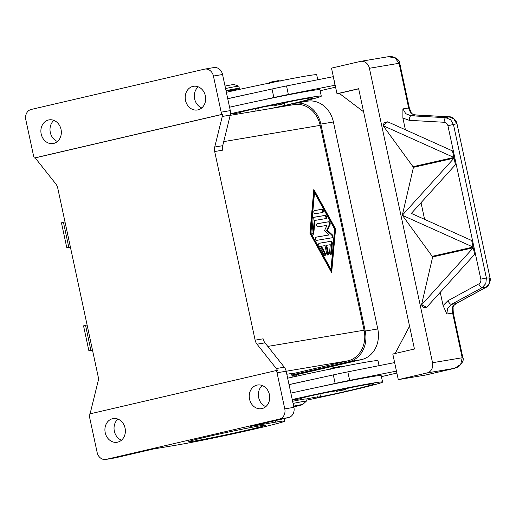 <?xml version="1.0" encoding="UTF-8"?>
<svg xmlns="http://www.w3.org/2000/svg" width="516" height="516" viewBox="0 0 516 516"><rect width="100%" height="100%" fill="white"/><g stroke="black" fill="none" stroke-linecap="round" stroke-linejoin="round"><path stroke-width="0.77" d="M294.597 376.648A26.193 13.861 76.9 0 0 296.9 374.629M456.97 123.717L490.026 277.924L456.97 123.717C456.77 120.621 451.861 116.216 449.113 116.816A4.367 1.606 93.2 0 0 448.926 116.829L453.848 118.912L456.654 123.743L447.927 125.73L480.815 279.137A4.373 4.051 81.8 0 1 478.758 283.929L447.92 300.718A4.367 1.548 61.4 0 0 451.358 304.395L482.196 287.599L485.814 283.594L486.382 278.008L480.815 279.137M415.922 114.997A4.399 1.619 93.2 0 0 415.741 114.958A4.399 1.619 93.2 0 0 415.735 114.958A4.399 1.619 93.2 0 0 415.548 114.978L448.926 116.829L445.766 117.693A4.412 1.625 93.2 0 0 444.631 119.19A4.399 1.619 93.2 0 0 444.095 122.266A4.367 4.051 81.8 0 1 447.927 125.73M399.732 63.204C399.268 59.966 396.636 57.779 391.844 56.631L388.174 56.728L394.998 57.85L399.074 63.281L399.739 63.204L409.311 107.863L402.906 108.908L405.763 113.714L410.917 115.758L445.766 117.693L450.694 119.77L453.5 124.601L486.382 278.008L489.71 277.943L489.136 283.529L485.517 287.535L455.989 303.614A4.399 1.561 61.4 0 0 456.254 303.543A4.399 1.561 61.4 0 0 456.26 303.543L485.788 287.464A4.367 1.548 61.4 0 0 485.872 287.406M411.175 112.791A4.367 2.935 171.7 0 0 411.168 112.752A4.367 2.935 171.7 0 0 411.162 112.733A4.367 2.935 171.7 0 0 409.852 110.998L410.549 112.907L411.878 113.952L415.548 114.978L410.917 115.758A4.367 1.606 93.2 0 0 409.246 120.325L444.095 122.266M452.951 307.691A4.367 2.754 164.3 0 1 452.971 307.755A4.367 2.754 164.3 0 1 452.977 307.768A4.367 2.754 164.3 0 1 453.029 308.026A4.367 2.754 164.3 0 1 452.461 309.761A8.733 7.405 -99.6 0 0 452.622 313.064L453.287 312.986L462.858 357.653C464.071 359.723 462.665 362.722 458.634 366.65L455.654 368.011M363.593 111.779L339.276 93.351L336.993 93.731L331.504 68.131L360.368 61.417A8.733 7.405 80.4 0 1 360.748 61.34A8.733 7.405 80.4 0 1 369.417 68.273L399.074 63.281L408.653 107.941A8.733 7.405 -99.6 0 0 409.852 110.998A4.367 0.974 -31 0 1 410.588 111.121A4.367 4.367 0 0 1 411.162 112.733L412.387 113.952L411.878 113.952M447.92 300.718L443.076 305.53L446.882 314.031L447.507 308.445L451.358 304.395L455.989 303.614L453.067 306.111L452.293 307.639L452.461 309.761A4.367 0.748 -173.4 0 0 453.113 309.452A4.367 4.367 0 0 0 452.977 307.768M446.882 314.031L452.622 313.064L462.201 357.723L460.711 364.361L454.777 368.269L425.816 375.003A8.733 4.618 76.9 0 0 425.958 374.964M462.858 357.646L432.537 362.716A8.733 7.405 80.4 0 1 427.151 372.926L454.532 368.321L425.668 375.029A8.733 4.618 76.9 0 0 425.816 375.003M235.96 114.371L235.709 113.191L230.439 114.055M346.068 388.393L335.394 390.683C336.148 391.496 336.709 391.696 337.09 391.283C341.721 390.038 347.287 389.941 346.068 388.393M297.074 399.429A16.37 0.451 167.9 0 0 302.247 398.023A15.28 0.426 -12.1 0 1 314.941 394.921A15.28 0.426 -12.1 0 1 330.891 391.767L335.49 390.935M346.081 388.671A15.28 0.426 -12.1 0 1 362.013 385.413A61.12 1.696 -12.1 0 1 374.042 383.865A61.12 1.696 -12.1 0 1 346.217 391.302A21.827 0.606 -12.1 0 1 320.546 396.74L317.127 397.197A18.557 0.516 167.9 0 0 317.334 397.068A18.557 0.516 167.9 0 0 305.917 399.029M293.804 406.872A15.28 0.426 167.9 0 0 302.628 404.608A15.28 0.426 167.9 0 0 300.331 404.847A15.28 0.426 167.9 0 0 293.643 406.118M302.628 404.608L306.349 401.138A19.647 0.542 167.9 0 0 306.362 401.106A19.647 0.542 167.9 0 0 303.389 401.448A19.647 0.542 167.9 0 0 293.069 403.428M331.059 271.551L334.858 229.059L313.715 190.714M314.515 192.649L313.793 192.816L310.18 233.213L330.259 269.623L330.982 269.455L334.594 229.052L314.515 192.649L310.903 233.045L310.18 233.213M321.397 246.196L325.157 253.027A1.638 0.864 -103.1 0 1 324.964 255.543A1.638 0.864 -103.1 0 1 324.022 254.878L318.998 245.771A1.638 0.864 -103.1 0 1 319.198 243.255A1.638 0.864 -103.1 0 1 319.23 243.249L331.072 241.256A1.638 0.864 -103.1 0 1 332.323 243.533L331.42 253.627A1.638 0.864 -103.1 0 1 330.879 254.549A1.638 0.864 -103.1 0 1 329.95 253.898A1.638 0.864 -103.1 0 1 329.595 252.279L330.272 244.707L326.692 245.306L328.408 253.311A1.638 0.864 -103.1 0 1 327.918 255.046A1.638 0.864 -103.1 0 1 326.692 253.595L324.977 245.597L320.675 246.364L324.435 253.195A1.638 0.864 76.9 0 1 324.564 255.478M330.485 254.478A1.638 0.864 76.9 0 0 330.698 253.795L331.601 243.7A1.638 0.864 76.9 0 0 330.35 241.424L319.036 243.326M327.525 254.981A1.638 0.864 76.9 0 0 327.686 253.479L325.97 245.474L326.692 245.306M92.512 350.261L88.9 350.835L92.448 349.938M65.003 221.919L61.456 222.815L66.809 247.777L70.357 246.887M115.326 457.84L106.199 459.375A8.733 7.405 80.4 0 1 105.825 459.453A8.733 7.405 80.4 0 1 97.156 452.519L89.41 416.399A8.733 7.405 80.4 0 1 89.184 414.051L276.286 370.54A8.733 7.405 80.4 0 1 277.04 372.765L284.78 408.885A8.733 7.405 80.4 0 1 279.395 419.095L288.521 417.56L250.673 426.364L275.77 422.14A58.985 1.638 167.9 0 1 284.697 421.114A58.985 1.638 167.9 0 1 243.23 431.608A58.985 1.638 167.9 0 1 178.272 444.811L153.181 449.036L115.326 457.84A8.733 7.405 80.4 0 1 114.945 457.911L105.825 459.453M277.04 372.765L286.167 371.23L293.907 407.35A8.733 7.405 80.4 0 1 288.521 417.56M214.74 147.021A8.733 7.405 -99.6 0 0 214.688 151.517L222.673 150.175A8.733 7.405 80.4 0 1 222.725 145.68L230.246 115.113A8.733 7.405 -99.6 0 0 230.297 110.618L221.171 112.159A8.733 7.405 80.4 0 1 221.396 114.507L222.538 114.313A8.733 7.405 80.4 0 1 222.261 116.455L214.74 147.021L222.725 145.68M264.998 342.85A8.733 7.405 80.4 0 1 263.115 338.812L255.13 340.154A8.733 7.405 -99.6 0 0 257.013 344.198L264.998 342.85L284.284 367.186L276.299 368.534A8.733 7.405 80.4 0 1 277.427 370.346L276.286 370.54M291.605 373.939L347.932 360.839L286.167 371.236A8.733 7.405 -99.6 0 0 284.284 367.186M90.332 413.787A8.733 7.405 80.4 0 1 90.603 411.716L98.124 381.15A8.733 7.405 -99.6 0 0 98.175 376.654L57.734 188.018A8.733 7.405 -99.6 0 0 55.851 183.973L36.565 159.638A8.733 7.405 80.4 0 1 35.436 157.825L34.295 158.012A8.733 7.405 80.4 0 1 33.54 155.787L25.8 119.673A8.733 7.405 80.4 0 1 31.186 109.456L204.381 69.183A8.733 7.405 80.4 0 1 204.762 69.105A8.733 7.405 80.4 0 1 213.424 76.039L222.551 74.504L230.297 110.618M204.762 69.105L213.888 67.57A8.733 7.405 80.4 0 1 222.551 74.504M453.067 306.111L456.254 303.543M194.635 441.006A39.184 1.084 167.9 0 0 237.799 432.234A39.184 1.084 167.9 0 0 265.334 425.261A39.184 1.084 167.9 0 0 259.406 425.945A39.184 1.084 167.9 0 0 216.262 434.711A39.184 1.084 167.9 0 0 188.708 441.69A39.184 1.084 167.9 0 0 194.635 441.006M106.199 459.375L279.395 419.095M329.034 234.967L324.461 230.762L326.976 225.363L317.869 226.898A1.638 0.864 -103.1 0 1 316.676 225.466A1.638 0.864 -103.1 0 1 317.153 223.699A1.638 0.864 -103.1 0 1 317.185 223.699L328.931 221.719A1.638 0.864 -103.1 0 1 329.982 222.686A1.638 0.864 -103.1 0 1 330.053 224.531L327.376 230.271L332.24 234.741A1.638 0.864 -103.1 0 1 332.936 236.451A1.638 0.864 -103.1 0 1 332.388 237.715A1.638 0.864 -103.1 0 1 332.356 237.721L316.566 240.379A1.638 0.864 -103.1 0 1 315.373 238.947A1.638 0.864 -103.1 0 1 315.85 237.186A1.638 0.864 -103.1 0 1 315.882 237.179L329.034 234.967L315.689 237.257M331.827 237.811A1.638 0.864 76.9 0 0 332.201 236.457A1.638 0.864 76.9 0 0 331.517 234.909L326.654 230.439L329.331 224.699A1.638 0.864 76.9 0 0 329.26 222.854A1.638 0.864 76.9 0 0 328.208 221.886L316.992 223.776M313.199 218.236A1.638 0.864 -103.1 0 1 313.741 217.313A1.638 0.864 -103.1 0 1 313.767 217.307L325.415 215.346A1.638 0.864 -103.1 0 1 326.609 216.778A1.638 0.864 -103.1 0 1 326.125 218.545A1.638 0.864 -103.1 0 1 326.099 218.545L314.947 220.422L313.793 233.387A1.638 0.864 -103.1 0 1 313.251 234.303A1.638 0.864 -103.1 0 1 312.322 233.658A1.638 0.864 -103.1 0 1 311.967 232.039L313.199 218.236M117.932 419.102A12.003 10.185 -99.6 0 0 114.23 430.57A12.003 10.185 -99.6 0 0 121.486 440.193M327.376 230.271L326.654 230.439M198.221 86.83A12.003 10.185 -99.6 0 0 194.519 98.298A12.003 10.185 -99.6 0 0 201.775 107.921M474.656 254.324L426.726 307.233L421.54 304.904L473.249 247.77L474.656 254.324M276.299 368.534L257.013 344.198M255.13 340.154L214.688 151.517M222.538 114.313L35.436 157.825M312.851 234.238A1.638 0.864 76.9 0 0 313.07 233.555L314.225 220.59L314.947 220.422M34.295 158.012L221.396 114.507M347.932 360.839A26.193 22.214 -99.6 0 0 364.096 330.201L320.184 125.369A26.193 22.214 -99.6 0 0 294.185 104.574L230.188 115.345M309.916 233.213L313.825 189.443L335.581 228.891L331.665 272.654L309.916 233.213M70.421 247.203L66.809 247.777M286.812 374.248L291.514 373.494L292.295 377.157M197.95 109.876A12.003 10.185 80.4 0 1 197.428 109.979A12.003 10.185 80.4 0 1 185.45 100.143A12.003 10.185 80.4 0 1 192.92 86.404A12.003 10.185 80.4 0 1 193.442 86.301A12.003 10.185 80.4 0 1 205.42 96.144A12.003 10.185 80.4 0 1 197.95 109.876M221.171 112.159L213.424 76.039M48.594 119.97A12.003 10.185 80.4 0 1 49.117 119.867A12.003 10.185 80.4 0 1 61.017 129.335A12.003 10.185 80.4 0 1 53.625 143.442A12.003 10.185 80.4 0 1 53.103 143.545A12.003 10.185 80.4 0 1 41.125 133.702A12.003 10.185 80.4 0 1 48.594 119.97M112.63 418.676A12.003 10.185 80.4 0 1 113.152 418.573A12.003 10.185 80.4 0 1 125.13 428.415A12.003 10.185 80.4 0 1 117.661 442.148A12.003 10.185 80.4 0 1 117.138 442.251A12.003 10.185 80.4 0 1 105.135 432.266A12.003 10.185 80.4 0 1 112.63 418.676M261.993 408.588A12.003 10.185 80.4 0 1 261.47 408.691A12.003 10.185 80.4 0 1 249.563 399.216A12.003 10.185 80.4 0 1 256.955 385.117A12.003 10.185 80.4 0 1 257.484 385.013A12.003 10.185 80.4 0 1 269.462 394.85A12.003 10.185 80.4 0 1 261.993 408.588M265.811 406.627A12.003 10.185 80.4 0 1 258.69 397.681A12.003 10.185 80.4 0 1 262.263 385.536M276.17 107.605L293.72 103.523A26.193 22.214 80.4 0 1 294.862 103.297A26.193 22.214 80.4 0 1 320.855 124.092L365.225 331.059A26.193 22.214 80.4 0 1 349.068 361.697L291.837 375.003M291.998 375.771L361.613 359.581A26.193 22.214 -99.6 0 0 377.777 328.944L333.407 121.982A26.193 22.214 -99.6 0 0 307.407 101.188L294.862 103.297M315.057 213.772A1.638 0.864 -103.1 0 1 313.863 212.347A1.638 0.864 -103.1 0 1 314.341 210.58A1.638 0.864 -103.1 0 1 314.373 210.573L322.068 209.277A1.638 0.864 -103.1 0 1 323.261 210.709A1.638 0.864 -103.1 0 1 322.784 212.476A1.638 0.864 -103.1 0 1 322.752 212.482L315.057 213.772M322.223 212.566A1.638 0.864 76.9 0 0 322.5 210.715A1.638 0.864 76.9 0 0 321.345 209.444L314.18 210.651M325.57 218.636A1.638 0.864 76.9 0 0 325.841 216.785A1.638 0.864 76.9 0 0 324.693 215.514L313.58 217.384M87.094 324.977L83.547 325.867L88.9 350.835M57.444 141.481A12.003 10.185 80.4 0 1 50.194 131.857A12.003 10.185 80.4 0 1 53.896 120.389M317.779 79.754L316.714 74.794A69.853 1.935 167.9 0 0 226.363 92.287M227.75 98.737L254.24 92.906A69.853 1.935 167.9 0 0 227.737 98.685M230.865 90.59A19.647 0.542 167.9 0 0 239.308 88.32A19.647 0.542 167.9 0 0 236.334 88.662A19.647 0.542 167.9 0 0 226.014 90.635M239.308 88.32L238.85 86.185A19.647 0.542 167.9 0 0 238.824 86.166A19.647 0.542 167.9 0 0 235.876 86.527A19.647 0.542 167.9 0 0 225.556 88.507M295.907 103.123A69.853 1.935 167.9 0 0 321.287 96.131A69.853 1.935 167.9 0 0 230.478 113.726M321.287 96.131L319.914 89.732A69.853 1.935 167.9 0 0 256.071 101.439A69.853 1.935 167.9 0 0 229.568 107.218M335.581 228.891L334.858 229.059M310.903 233.045L330.982 269.455M306.362 401.106L305.904 398.971A19.647 0.542 167.9 0 0 302.931 399.313A19.647 0.542 167.9 0 0 292.611 401.293M297.274 400.364L297.003 399.1L292.301 399.848M306.175 400.229A51.632 1.432 167.9 0 0 350.783 390.535A69.853 1.935 167.9 0 0 382.582 382.04A69.853 1.935 167.9 0 0 292.23 399.526M382.582 382.04L381.208 375.635A69.853 1.935 167.9 0 0 317.366 387.348A69.853 1.935 167.9 0 0 290.856 393.127M379.067 365.663L378.002 360.703A69.853 1.935 167.9 0 0 287.657 378.189M289.044 384.646L315.534 378.815A69.853 1.935 167.9 0 0 289.031 384.594M396.875 373.062L381.427 376.654M394.63 362.58L396.462 371.12M317.366 387.348L335.136 383.433A21.827 0.606 -12.1 0 1 349.648 380.395L396.275 371.146M394.45 362.613L347.816 371.855A21.827 0.606 167.9 0 0 333.31 374.9L315.534 378.815M238.824 86.166L234.012 84.521A15.28 0.426 167.9 0 0 231.716 84.805A15.28 0.426 167.9 0 0 225.034 86.069M231.007 91.248L230.768 90.145L226.066 90.9M235.78 113.52A16.37 0.451 167.9 0 0 240.953 112.12A15.28 0.426 -12.1 0 1 253.646 109.018A15.28 0.426 -12.1 0 1 269.597 105.857L274.196 105.025M284.787 102.761A15.28 0.426 -12.1 0 1 300.718 99.504A61.12 1.696 -12.1 0 1 312.748 97.963A61.12 1.696 -12.1 0 1 284.922 105.399A21.827 0.606 -12.1 0 1 270.881 108.495M283.948 102.581L274.106 104.774C274.854 105.587 275.415 105.786 275.796 105.374C280.427 104.129 285.993 104.039 284.774 102.491L283.948 102.581M320.133 90.745L335.581 87.152M335.168 85.211L288.354 94.486A21.827 0.606 167.9 0 0 273.848 97.53L256.071 101.439M334.987 85.243L333.336 76.678M254.24 92.906L272.016 88.997A21.827 0.606 -12.1 0 1 286.522 85.953L333.155 76.703M336.993 93.731L358.646 88.7L414.445 349.003L392.799 354.034L398.288 379.641L427.151 372.926M339.276 93.351L358.672 88.836M395.166 353.486L409.562 326.202M398.288 379.641L425.668 375.029M432.537 362.716L369.417 68.273M443.076 305.53L440.245 292.308M426.726 307.233L423.733 307.91L421.54 304.904M421.533 304.859L432.66 256.942L402.319 215.243L454.035 158.154L413.451 167.332L383.117 125.678L387.697 121.808L384.246 122.589L383.111 125.64M402.319 215.243L413.451 167.332M405.395 129.755L402.886 118.054L409.246 120.325M402.906 108.908L402.886 118.054M424.603 219.365L421.03 202.698M432.511 256.252L473.101 247.074L471.695 240.514L411.329 213.405L455.441 164.714L454.041 158.154M432.66 256.942L473.249 247.764M413.303 166.636L453.887 157.457L452.48 150.904L387.697 121.808M473.101 247.074L402.332 215.288M453.887 157.457L383.117 125.678M449.21 116.822A4.367 1.606 93.2 0 0 449.113 116.809L415.741 114.958L412.387 113.952M478.758 283.929A4.367 1.548 -118.6 0 0 482.196 287.599L485.517 287.535A4.367 1.548 61.4 0 0 485.788 287.464M344.701 389.509L337.129 391.276L344.701 389.509M331.072 241.256L330.35 241.424M332.323 243.533L331.601 243.7M325.157 253.027L324.435 253.195M328.408 253.311L327.686 253.479M331.42 253.627L330.698 253.795M293.907 407.35L284.78 408.885M222.261 116.455L230.246 115.113M330.053 224.531L329.331 224.699M328.931 221.719L328.208 221.886M313.793 233.387L313.07 233.555M267.817 346.41L364.096 330.201M223.731 141.61L320.184 125.369M275.441 420.605L275.77 422.14M333.407 121.982L320.855 124.092M377.777 328.944L365.225 331.059M361.613 359.581L349.068 361.697M332.24 234.741L331.517 234.909M63.442 222.28L68.796 247.248M322.068 209.277L321.345 209.444M85.54 325.338L90.887 350.3M325.415 215.346L324.693 215.514M320.546 396.74L319.926 393.856M346.217 391.302L345.778 389.251M339.76 366.47L332.188 368.231M347.816 371.855L349.648 380.395M333.31 374.9L335.136 383.433M258.632 107.954L259.174 110.469M284.484 103.342L284.922 105.399M275.834 105.367L283.413 103.606L275.834 105.367M270.894 82.321L278.472 80.561M288.354 94.486L286.522 85.953M273.848 97.53L272.016 88.997M388.251 56.715L360.748 61.34M330.82 369.346C329.601 367.798 335.168 367.708 339.799 366.463L341.495 367.057M317.334 397.068L316.792 394.521M452.964 307.755L453.583 305.936M453.287 312.986L453.113 309.452M284.148 418.579L284.697 421.114M409.311 107.863L410.588 111.121M256.007 110.998L255.497 108.612M269.526 83.437C268.314 81.896 273.873 81.799 278.511 80.554L280.201 81.154M485.782 287.457C488.652 286.741 491.103 280.498 490.026 277.918"/></g></svg>
